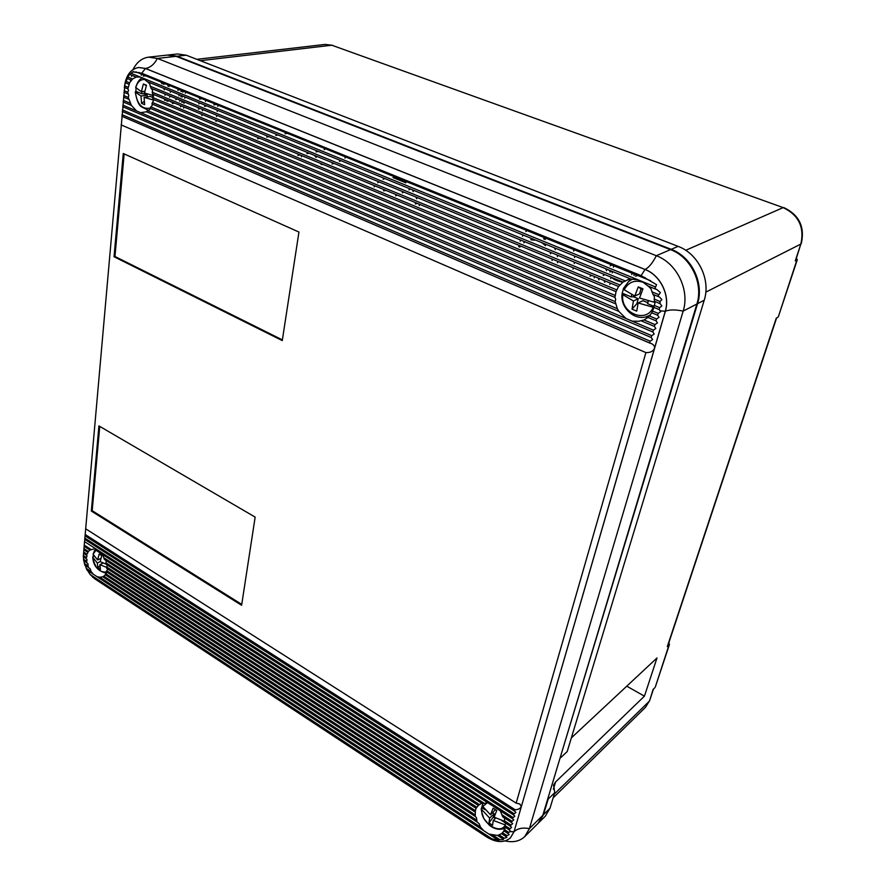 <?xml version="1.0" encoding="UTF-8"?>
<svg xmlns="http://www.w3.org/2000/svg" width="886" height="886" viewBox="0 0 886 886"><rect width="100%" height="100%" fill="white"/><g stroke="black" fill="none" stroke-linecap="round" stroke-linejoin="round"><path stroke-width="1.33" d="M182.427 95.965L182.117 97.106M180.478 100.373L179.681 101.303M173.711 103.285L169.292 100.938L167.089 101.259M552.122 260.506L551.967 258.978M550.66 253.839L549.918 252.067M545.499 245.643L541.855 242.675M535.753 240.184L531.489 239.918M525.154 241.9L523.803 242.797M520.558 246.009L519.783 247.128M416.719 198.763L415.877 197.024M413.253 191.586L412.4 189.837M205.685 100.173L205.541 101.414M205.098 105.212L204.987 106.187M549.996 808.242L554.714 792.693L548.157 799.106L543.45 814.721L549.996 808.242L545.355 816.139L538.799 822.64L543.45 814.721M626.756 686.174L644.432 696.163L555.566 781.973L553.639 784.952L554.714 792.693M182.826 91.169L182.859 92.199M560.628 757.751L567.206 751.538L704.215 300.243L697.548 303.676L560.218 757.508M697.548 303.676C704.315 283.055 691.545 256.707 671.211 249.331L678.111 246.374L186.193 55.198L177.477 53.968L167.831 55.032M186.193 55.198L177.045 56.228L671.211 249.331M177.045 56.228L168.296 54.976M634.033 275.535L634.42 274.151M655.341 686.916L668.996 645.052L667.822 645.794M778.373 316.645L796.902 260.019L795.706 260.384M704.215 300.243C710.971 279.777 698.312 253.662 678.111 246.374M654.809 687.769L653.104 689.408L649.682 700.483M777.908 317.199L776.247 318.196L667.302 646.636M644.432 696.163L656.991 657.966L571.359 737.872M796.902 260.019L796.47 258.103M668.996 645.052L669.041 642.151M611.595 271.149L609.945 271.991M604.839 274.616L603.211 275.446M603.875 280.419L604.773 282.291M594.129 277.883L594.672 276.62M610.576 271.67L608.881 270.042M415.268 203.913L417.605 203.492M395.665 195.795L397.249 195.086M402.277 192.827L403.883 192.096M408.944 189.826L410.572 189.095M323.556 164.641L321.241 164.442L320.621 163.434M316.191 157.431L314.275 155.305M516.161 803.126L645.905 352.595C650.291 352.728 653.137 351.354 654.444 348.497C654.931 346.404 653.846 344.732 651.188 343.502L649.615 343.015L650.18 341.199L652.617 339.56L651.21 337.511L651.764 335.672L654.211 334.033L652.838 331.984L653.37 330.135L655.817 328.485L654.433 326.425L654.975 324.575L657.434 322.914L656.039 320.854L656.581 318.982L659.04 317.332L657.656 315.25L658.198 313.378L660.668 311.717L659.262 309.613L659.66 307.675L661.886 305.903L660.059 303.621L660.037 301.506L661.897 299.579L659.494 297.054C658.032 296.334 657.844 295.547 658.929 294.706L660.413 292.624L657.058 289.7C655.23 288.958 654.754 288.05 655.607 286.986L656.548 284.683L641.121 275.624L141.727 73.228L132.8 71.855L128.847 75.332L124.97 83.849L85.676 528.798L516.161 803.126L519.849 804.023L521.267 806.648C520.492 808.397 518.498 809.461 515.253 809.815L514.334 810.956L515.94 812.396L513.249 814.732L514.844 816.15L512.163 818.487L513.769 819.904L511.078 822.23L512.684 823.648L510.004 825.962L511.61 827.369L508.929 829.684L510.535 831.09L507.744 833.316L509.151 834.579L505.751 836.395L506.847 837.469L502.628 838.732L503.436 839.607L497.832 839.939L498.807 840.282L498.242 840.548L488.496 837.824L94.68 578.768L90.051 574.427L87.858 570.927M84.137 546.33L89.984 550.029L84.137 546.33L85.687 528.809M103.009 576.686L99.919 577.273L97.006 576.653L93.34 574.25L90.992 571.415L90.261 568.878L88.223 567.262L87.936 563.717L86.562 562.532L87.049 559.498L86.031 558.534L87.072 555.865L86.352 555.101L87.924 552.753L87.548 552.199L90.139 549.973M503.89 831.157L501.531 833.648L497.633 835.465L488.862 834.047L483.678 830.647L480.433 826.981L479.171 823.703L477.033 821.964L476.458 817.601L475.239 816.46L475.394 810.69L476.081 808.331L478.362 805.407M105.523 574.925L102.798 576.808L476.701 821.643M85.876 558.357L83.306 556.762L84.148 546.33M505.563 823.083L504.832 827.015L508.675 829.418M107.228 564.958L106.663 568.291L476.059 808.231M657.058 289.7L647.854 285.945L642.173 281.515L637.854 279.754L631.175 279.134L628.373 279.522L623.024 282.08L618.583 286.499L616.014 291.649L614.984 297.419L615.67 299.18L615.205 301.628L617.354 308.705L618.838 311.385L626.014 318.528L632.183 321.153L638.762 321.275L644.056 319.968L647.932 317.465M631.175 279.134L147.065 81.534L143.155 78.223L140.331 77.071L136.134 77.071L132.535 78.987L129.622 82.863L127.872 88.877L128.592 90.383L127.695 92.155L128.813 95.5L128.282 97.427L131.416 105.423L136.533 110.927L140.597 112.655L146.423 111.813M146.334 111.725L618.771 311.363L146.334 111.725L149.878 109.366L150.133 108.291M655.928 320.798L647.899 317.432L651.808 312.88M149.978 108.214L615.582 303.854L149.978 108.214L152.248 105.301L152.171 104.116M651.697 312.758L657.567 315.206L651.697 312.758L653.957 307.453M151.894 103.939L614.962 297.408L151.905 103.95L153.4 100.705L152.957 99.332M653.802 307.353L659.173 309.579L653.802 307.353L654.998 303.056L654.566 301.406M152.702 99.188L616.014 291.649L152.702 99.188L153.533 95.655L152.791 94.16M659.959 303.588L654.344 301.262L654.344 296.467L653.082 294.429M618.561 286.488L152.481 93.994L152.525 90.128L151.141 88.323M659.394 297.009L652.971 294.373L650.966 288.758L648.297 286.156M623.013 282.08L150.997 88.268L149.734 83.86L147.497 81.733M645.628 316.989L648.419 316.8M164.597 100.24L164.796 99.077M170.057 96.087L169.724 97.205M167.1 100.029L164.885 100.351M175.827 99.719L176.956 98.922M178.95 95.81L179.282 94.68M505.363 827.734L503.802 830.736L507.523 833.073M107.56 569.177L106.342 571.769L474.951 811.853M106.929 572.456L105.146 574.671L475.051 816.25M124.383 87.559L124.45 86.828C125.845 75.543 130.563 69.086 138.615 67.48L145.359 68.466L644.986 269.488C660.469 275.302 670.259 295.503 665.253 311.329L514.057 831.655C517.745 828.377 522.851 827.369 529.385 828.631L542.786 815.375L696.883 304.031L683.161 311.097L529.385 828.631L524.733 836.605C519.761 841.279 513.227 842.719 505.153 840.936M542.786 815.375L538.145 823.293L524.733 836.605M133.022 69.573C136.688 62.219 141.871 58.077 148.593 57.158L167.376 55.076L176.115 56.327L157.376 58.432L656.327 255.711C676.926 263.286 689.95 290.143 683.161 311.097C675.143 309.513 669.196 309.568 665.342 311.285L514.057 831.655L510.447 837.813M641.121 275.624L645.074 269.455C648.851 267.561 652.605 262.976 656.327 255.711L670.514 249.63L176.115 56.327M670.514 249.63C690.858 257.018 703.639 283.387 696.883 304.031M180.5 106.818L181.442 105.955M183.624 102.92L184.133 101.868M199.638 108.236L198.907 109.199M86.252 554.946L83.539 553.263L86.319 555.079M87.504 552.1L83.838 549.796L87.526 552.188M96.463 550.594L511.898 818.221M512.983 814.467L84.757 539.352L513.171 814.677M514.079 810.701L85.056 535.853L514.257 810.912M91.336 511.067L241.612 605.282L255.157 517.103L98.933 425.922L91.336 511.067L92.188 510.69L241.745 604.396M114.039 256.741L282.269 340.589L298.947 232.054L123.254 153.511L114.039 256.741L114.958 256.497L282.379 339.892M121.105 124.871L645.905 352.595M510.126 831.655L513.969 831.732L510.414 837.857C504.156 843.084 496.226 842.774 486.613 836.916L94.68 578.768M92.31 573.497L87.061 570.13L85.289 565.622M87.902 566.962L84.768 564.991L83.971 561.126M86.341 562.3L83.649 560.628L83.428 557.139M89.918 550.051L93.595 549.065M102.909 555.068L104.349 559.387L482.25 803.602L487.3 802.849M106.11 560.838L106.098 564.227L478.329 805.429L481.342 803.38M500.501 811.366L502.727 816.826L510.823 821.964M504.455 818.332L504.621 822.474L509.749 825.697M649.527 342.982L121.858 116.265L649.316 342.849M122.279 111.492L651.099 337.455L122.279 111.492M122.689 106.719L652.705 331.929L122.689 106.719M123.11 101.912L131.338 105.39L123.11 101.912M123.542 97.106L128.68 99.265L123.542 97.106M123.962 92.266L127.717 93.838L123.962 92.266M164.143 89.287L164.586 88.678M170.256 91.225L170.367 92.299M167.631 84.735L168.495 86.008L167.853 86.097M148.593 57.158L157.376 58.432C154.308 64.301 150.343 67.635 145.481 68.443L645.074 269.455C660.557 275.258 670.337 295.459 665.342 311.285L660.635 310.82M164.995 95.256L164.929 93.982M164.275 89.807L163.899 88.401M161.961 83.705L160.964 82.033M127.872 88.877L124.394 87.426L127.839 88.855M164.663 99.919L165.505 100.262M637.665 275.468L635.616 276.177M630.965 279.09L628.827 281.327M216.007 121.493L216.151 120.286M216.605 116.487L216.76 115.269M217.214 111.448L217.358 110.218M217.812 106.398L217.967 105.157M216.217 104.459L213.903 104.814M206.792 105.91L204.522 106.265M173.8 92.443L170.588 91.125M177.776 90.128L180.124 89.807M180.988 91.435L183.324 91.103M141.262 75.288L141.782 74.247M169.038 86.584L168.495 85.089M172.438 103.474L174.653 103.153M181.652 102.111L183.9 101.779M124.151 153.909L114.958 256.497M99.741 426.399L92.188 510.69M136.056 88.212L135.857 91.324L141.782 93.783L144.119 93.883L144.352 91.324M142.602 77.835C139.744 78.699 137.441 81.911 135.691 87.459L141.372 91.723L143.377 83.971L146.489 85.244L144.473 93.008L153.533 95.655M144.529 79.463C140.11 79.441 137.197 82.232 135.768 87.858M144.174 101.392L141.561 103.363L144.651 104.67L144.075 97.316L150.299 96.441L152.658 97.416M141.561 103.363L140.974 96.02L147.198 95.156L147.032 96.895M140.974 96.02L135.381 92.133C137.031 104.016 141.871 109.366 149.911 108.17M153.378 100.018L144.075 97.316M152.647 97.593L152.846 95.5M135.381 92.133L135.857 91.324M144.783 91.258L141.372 91.723M147.198 95.156L144.119 93.883M141.981 91.646L141.782 93.783M143.377 83.971L146.345 85.643M631.574 279.179L629.293 280.973M632.327 279.201L628.639 281.482L623.534 288.327L622.238 293.177L631.197 296.888L633.556 296.799L633.878 295.636M623.534 288.327L624.209 289.766L634.808 296.057L638.23 286.887L642.97 288.825L639.537 298.017L654.654 302.347L654.732 301.639M643.236 282.313C634.73 279.588 628.384 282.08 624.209 289.766M632.028 309.159L633.435 300.996L638.241 298.737L636.868 303.632L632.028 309.159L636.724 311.13L638.153 302.957L642.937 300.675L647.644 302.635L648.164 300.808M633.435 300.996L622.858 294.673C619.812 312.836 646.282 324.11 653.248 307.298L638.153 302.957M647.644 302.635L647.588 303.699L653.746 306.257M653.923 307.42L653.248 307.298M647.588 303.699L648.386 300.875M646.204 316.856L649.05 316.236M622.858 294.673L622.238 293.177M638.23 286.887L640.988 288.891L639.614 293.82L634.808 296.057M638.241 298.737L633.556 296.799M631.829 294.617L631.197 296.888M642.649 289.578L640.988 288.891M637.898 304.053L636.868 303.632M94.946 549.608L93.085 554.259L97.582 559.941L99.221 554.016L101.79 555.677L100.151 561.602L105.899 564.028M95.932 550.25L93.085 554.259M99.874 565.921L97.925 567.804L100.472 569.476L99.863 564.659L103.186 563.064M102.51 562.765L102.444 563.418M97.925 567.804L97.294 562.998L100.173 561.624M97.294 562.998L92.808 557.316C94.913 567.882 99.498 572.755 106.586 571.935M106.553 567.361L99.863 564.659M92.808 557.316L93.285 555.832L94.16 556.397M93.296 554.813L93.285 555.832M100.882 558.368L97.582 559.941M100.683 559.077L100.063 558.756M482.87 803.624L481.663 807.489L485.019 809.66M482.549 804.233L482.781 806.504L490.534 814.81L493.092 808.165L496.725 810.502L494.166 817.169L504.3 821.222M487.222 802.838L482.781 806.504M488.983 822.895L489.626 818.077L494.222 813.769L493.314 817.025L488.983 822.895L492.594 825.254L493.247 820.436L495.783 818.044M489.626 818.077L481.884 809.76C480.057 822.208 500.457 835.609 505.241 824.91L493.247 820.436M501.72 820.48L504.422 822.241M481.884 809.76L481.663 807.489M495.363 809.66L490.534 814.81M494.222 813.769L492.694 812.794M495.418 818.387L493.314 817.025M573.364 267.816L572.965 269.134M518.764 246.718L519.019 245.378M557.56 262.754L557.682 261.348M557.482 256.641L557.194 255.046M555.334 249.664L554.293 247.759M545.388 239.508L543.572 238.777M386.218 190.523L383.505 190.778M374.113 186.891L374.889 185.85M377.779 182.749L378.876 181.829M383.117 179.271L384.845 178.584M393.041 177.599L405.921 182.837M346.049 157.132L344.887 158.04M340.866 160.643L339.404 161.396M334.111 163.445L332.084 163.965M520.148 241.291L520.625 240.04M522.474 236.23L523.194 235.056M525.863 231.578L526.882 230.515M573.397 249.387L573.796 251.059M574.493 255.999L574.571 257.527M574.416 262.123L574.25 263.541M606.545 270.607L605.636 268.713M610.177 265.844L611.838 264.98M590.098 276.21L591.693 275.391M598.061 278.016L598.958 279.876M419.012 204.068L419.322 205.585M287.341 133.31L285.07 133.731M278.071 135.004L275.834 135.414M268.912 136.677L266.708 137.086M259.842 138.338L257.682 138.725M555.566 781.973L553.385 789.216M795.263 260.883L800.833 244.071L795.683 260.462M200.336 60.691L331.796 45.219L325.129 44.411L332.793 45.341M685.731 250.306L783.146 207.612L331.796 45.219L783.146 207.612C798.674 215.065 804.577 227.215 800.833 244.071L705.799 292.147M554.282 794.122L649.15 701.358L645.495 707.305L553.141 797.876M324.132 149.601L325.627 148.848M301.406 156.811L301.594 155.571M97.77 577.074L482.361 829.684M490.069 834.745L497.821 839.828M497.866 835.509L502.528 838.566M501.609 833.593L505.585 836.196M641.508 320.965L654.311 326.38L641.497 320.965M125.358 82.786L128.968 84.281M127.185 78.489L131.327 80.183M130.209 74.645L136.134 77.06M135.813 71.832L650.656 280.74M202.606 109.454L202.473 110.672M202.03 114.46L201.897 115.656M92.399 576.996L488.496 837.824M486.613 836.916L485.151 835.941M138.858 72.442L645.34 277.805M141.727 73.228L145.481 68.443L138.67 67.469M122.412 109.908L651.764 335.672M121.991 114.671L650.18 341.199M642.173 281.515L655.607 286.986M143.155 78.223L637.854 279.754M131.637 73.527L140.331 77.071M128.027 77.137L132.535 78.987M150.099 86.186L625.106 280.851M651.897 291.826L658.929 294.706M125.856 81.313L129.622 82.863M152.148 92.155L619.812 284.927M654.134 299.069L660.037 301.506M124.627 85.853L128.138 87.304M152.746 97.504L616.689 289.866M654.167 305.393L659.66 307.675M124.106 90.66L127.695 92.155M152.281 102.411L615.161 295.426M652.572 311.03L658.198 313.378M123.675 95.489L128.282 97.427M150.764 106.852L615.205 301.628M649.383 315.97L656.581 318.982M123.254 100.306L130.253 103.263M147.84 110.684L617.354 308.705M644.056 319.968L654.975 324.575M122.833 105.113L136.533 110.927M140.597 112.655L626.014 318.528M632.183 321.153L653.37 330.135M85.178 534.491L515.253 809.815M84.868 538.112L513.958 813.603M84.558 541.612L512.872 817.368M103.618 557.593L484.133 803.259M84.248 545.1L91.192 549.575M501.742 814.633L511.787 821.112M105.91 562.787L479.437 804.61M83.948 548.567L88.279 551.38M504.422 820.779L510.713 824.855M106.774 567.051L476.768 807.235M83.638 552.033L86.795 554.082M505.064 825.608L509.638 828.576M106.708 570.695L475.394 810.69M83.35 555.5L86.219 557.372M504.389 829.562L508.553 832.275M105.788 573.785L475.195 814.898M83.483 559.221L86.485 561.181M502.506 832.718L506.858 835.564M103.85 576.188L476.424 820.026M84.325 563.418L87.758 565.656M499.183 834.922L504.123 838.156M99.919 577.273L480.433 826.981M86.152 568.236L90.992 571.415M493.059 835.254L500.003 839.817M90.051 574.427L492.926 839.507M622.936 282.246C617.575 281.261 613.865 279.666 611.783 277.462M632.083 273.198L631.751 274.605M199.483 98.955L199.76 97.781M199.649 99.022L201.975 98.678M198.353 108.978L198.486 107.76M198.918 103.972L199.051 102.754M622.127 293.51C620.001 306.589 632.759 319.868 645.385 317.033L650.28 315.217M530.78 239.63L532.719 238.943M553.451 785.583L553.639 784.952M776.601 317.985L667.789 645.927M653.469 689.064L649.637 700.616L645.495 707.305M196.825 59.329L325.129 44.411M801.254 243.672C805.042 226.938 799.205 214.888 783.722 207.534M297.962 155.393L300.121 154.972M306.955 153.632L309.159 153.2M316.058 151.86L318.284 151.417M669.484 644.343L655.297 687.038M797.334 259.598L778.351 316.734M133.841 71.511L133.465 72.12M131.936 75.354L131.56 76.44M130.63 79.906L130.408 81.036M145.647 75.819L143.288 76.107M630.001 278.658L628.207 279.455M647.899 317.432L655.95 320.81M98.401 551.834L492.118 805.562M494.853 807.334L512.086 818.442M104.349 559.387L482.25 803.602M502.727 816.826L511 822.186M106.098 564.227L478.329 805.429M504.621 822.474L509.926 825.918M106.663 568.291L476.059 808.32M504.832 827.015L508.852 829.628M83.306 556.762L85.986 558.512M106.342 571.769L475.029 811.997M503.802 830.747L507.678 833.272M83.649 560.628L86.562 562.532M105.146 574.671L475.239 816.46M501.531 833.648L505.685 836.362M84.768 564.991L88.157 567.217M102.798 576.808L476.956 821.92M497.666 835.487L502.583 838.699M87.061 570.13L93.119 574.106M97.161 576.764L483.391 830.459M489.105 834.213L497.788 839.917M609.9 284.406L610.033 282.966M610.742 278.536L611.041 277.163M612.536 271.526L612.171 272.899M613.489 267.184L613.322 265.59M185.628 92.044L185.373 93.218M183.668 108.114L183.79 106.929M184.199 103.153L184.332 101.945M184.742 98.18L184.875 96.962M165.627 83.926L163.279 84.236M148.527 110.373L141.472 106.863C138.681 105.08 136.621 100.107 135.281 91.922M182.328 96.375L180.844 96.585M106.453 573.198C97.792 571.149 93.218 565.766 92.742 557.039M505.297 827.989C500.081 830.381 494.753 829.44 489.305 825.165L483.811 818.509C481.519 811.831 480.744 808.409 481.475 808.253"/></g></svg>
